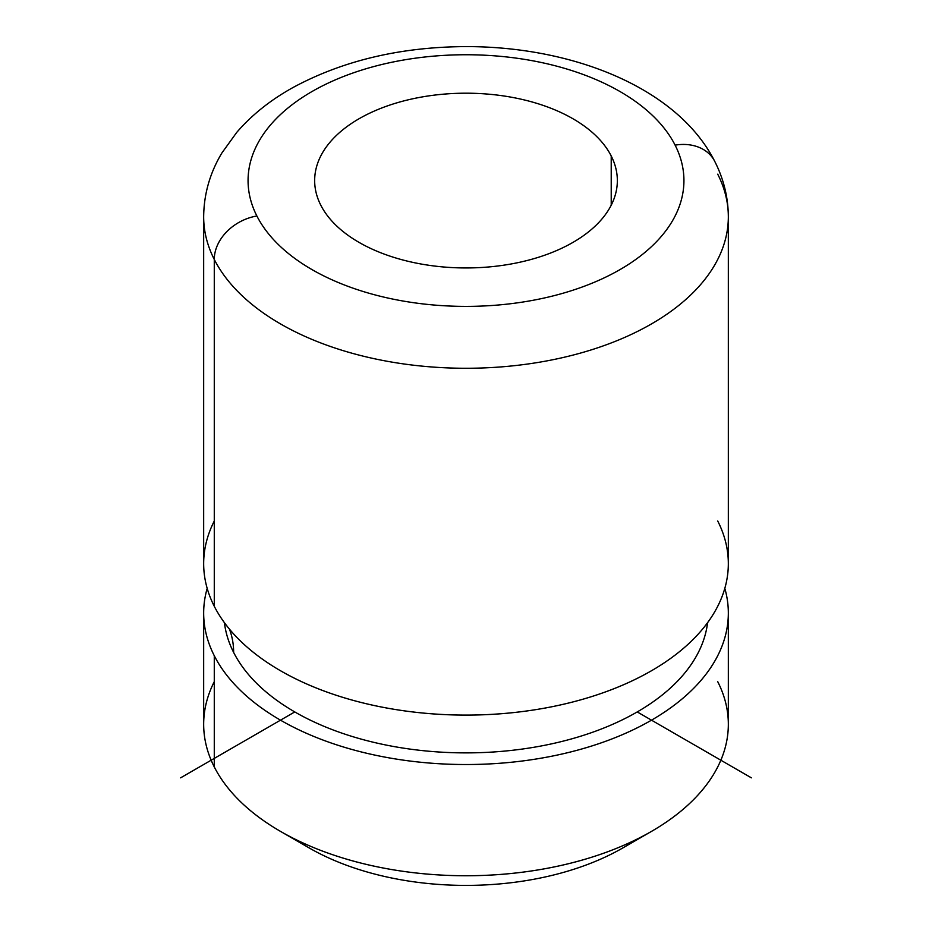 <?xml version="1.0" encoding="UTF-8"?>
<svg xmlns="http://www.w3.org/2000/svg" width="932" height="932" viewBox="0 0 932 932"><rect width="100%" height="100%" fill="white"/><g stroke="black" fill="none" stroke-linecap="round" stroke-linejoin="round"><path stroke-width="1.4" d="M214.278 681.653A262.335 151.45 0 0 0 214.278 766.931A262.335 151.45 0 0 0 280.497 831.391A262.335 151.45 0 0 0 651.503 831.391A262.335 151.45 0 0 0 717.722 681.653M651.503 831.391L622.96 847.864A221.967 128.15 180 0 1 309.04 847.864L280.497 831.391M728.335 613.081L728.335 724.292A262.335 151.45 180 0 1 503.303 874.204A262.335 151.45 180 0 1 214.278 766.931L214.278 655.72A262.335 151.45 0 0 0 503.303 762.993A262.335 151.45 0 0 0 728.335 613.081A262.335 151.45 0 0 0 724.816 588.36A262.335 151.45 180 0 1 524.436 760.722A262.335 151.45 180 0 1 214.278 655.72L214.278 766.931A262.335 151.45 180 0 1 203.665 724.292L203.665 613.081A262.335 151.45 0 0 0 214.278 655.72A262.335 151.45 180 0 1 207.184 588.36A262.335 151.45 0 0 0 203.665 613.081M707.574 622.692A242.157 139.8 180 0 1 492.178 752.066A242.157 139.8 180 0 1 233.641 652.435A100.901 79.045 153.1 0 0 229.423 629.088A100.901 79.045 -26.9 0 1 233.641 652.435A242.157 139.8 180 0 1 224.426 622.692A242.157 139.8 0 0 0 233.641 652.435A242.157 139.8 0 0 0 492.178 752.066A242.157 139.8 0 0 0 707.574 622.692M214.278 521.011A262.335 151.45 0 0 0 214.278 606.289A262.335 151.45 0 0 0 243.601 643.965A262.335 151.45 0 0 0 688.399 643.965A262.335 151.45 0 0 0 717.722 521.011M728.335 216.818A262.335 151.45 180 0 1 503.303 366.73A262.335 151.45 180 0 1 214.278 259.457A262.335 151.45 180 0 1 203.665 216.818A262.335 151.45 0 0 0 214.278 259.457A44.398 34.787 -26.9 0 1 256.882 215.991A217.937 125.82 0 0 0 527.361 301.304A217.937 125.82 0 0 0 675.118 145.147A44.398 34.787 -26.9 0 1 714.693 161.283C723.675 178.886 728.218 197.398 728.335 216.818L728.335 563.65A262.335 151.45 180 0 1 503.303 713.562A262.335 151.45 180 0 1 214.278 606.289L214.278 259.457A262.335 151.45 0 0 0 503.303 366.73A262.335 151.45 0 0 0 728.335 216.818A262.335 151.45 0 0 0 717.722 174.179M214.278 259.457L214.278 606.289A262.335 151.45 180 0 1 203.665 563.65L203.665 216.818C203.863 194.136 209.945 172.839 221.909 152.941L236.74 132.391C252.001 114.718 270.979 99.642 293.638 87.177C343.454 60.44 400.865 46.915 465.86 46.6C573.797 46.472 677.715 88.319 714.693 161.283A44.398 34.787 153.1 0 0 675.118 145.147A217.937 125.82 0 0 0 404.639 59.834A217.937 125.82 0 0 0 256.882 215.991A44.398 34.787 153.1 0 0 214.278 259.457M611.217 155.97A151.345 87.375 180 0 1 617.345 180.575A151.345 87.375 180 0 1 487.529 267.065A151.345 87.375 180 0 1 320.783 205.168A151.345 87.375 180 0 1 314.655 180.575A151.345 87.375 180 0 1 444.471 94.085A151.345 87.375 180 0 1 611.217 155.97L611.217 205.168L611.217 155.97A151.345 87.375 0 0 0 423.396 96.73A151.345 87.375 0 0 0 320.783 205.168A151.345 87.375 0 0 0 508.604 264.42A151.345 87.375 0 0 0 611.217 155.97M295.968 839.627A221.967 128.15 0 0 0 636.032 839.627M256.882 215.991A217.937 125.82 180 0 1 404.639 59.834A217.937 125.82 180 0 1 675.118 145.147A217.937 125.82 180 0 1 527.361 301.304A217.937 125.82 180 0 1 256.882 215.991M294.768 711.932L180.622 777.836M637.232 711.932L751.378 777.836"/></g></svg>
